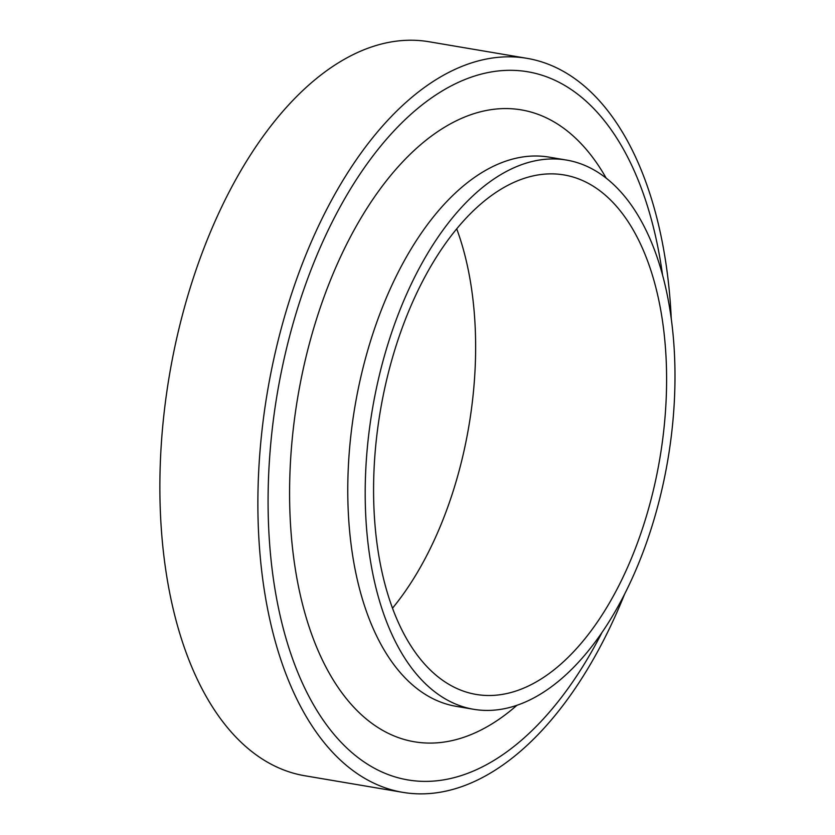 <?xml version="1.0" encoding="UTF-8"?>
<svg xmlns="http://www.w3.org/2000/svg" width="835" height="835" viewBox="0 0 835 835"><rect width="100%" height="100%" fill="white"/><g stroke="black" fill="none" stroke-linecap="round" stroke-linejoin="round"><path stroke-width="1.25" d="M671.267 318.74A372.222 200.296 99.6 0 0 527.021 58.346A372.222 200.296 99.6 0 0 437.029 79.033A372.222 200.296 99.6 0 0 258.62 472.767A372.222 200.296 99.6 0 0 402.762 792.342A372.222 200.296 99.6 0 0 624.684 593.925M602.066 632.346A359.113 193.24 -80.4 0 1 286.77 641.009A359.113 193.24 -80.4 0 1 440.932 91.725A359.113 193.24 -80.4 0 1 662.552 275.018M402.762 792.342L304.765 775.746A372.222 200.296 -80.4 0 1 160.612 456.181A372.222 200.296 -80.4 0 1 339.031 62.437A372.222 200.296 -80.4 0 1 429.023 41.75L527.021 58.346M392.502 608.193A263.442 141.752 99.6 0 0 456.714 228.842M500.374 189.587A263.442 141.752 99.6 0 0 374.101 468.247A263.442 141.752 99.6 0 0 476.127 694.428A263.442 141.752 99.6 0 0 659.859 458.342A263.442 141.752 99.6 0 0 564.063 174.943A263.442 141.752 99.6 0 0 500.374 189.587M499.246 175.559A278.514 149.862 99.6 0 0 365.751 470.168A278.514 149.862 99.6 0 0 473.612 709.291A278.514 149.862 99.6 0 0 667.864 459.699A278.514 149.862 99.6 0 0 566.579 160.08A278.514 149.862 99.6 0 0 499.246 175.559M606.2 178.147A320.452 172.438 99.6 0 0 443.823 127.692A320.452 172.438 99.6 0 0 293.398 555.536A320.452 172.438 99.6 0 0 516.959 705.272M566.579 160.08L549.159 157.137A278.514 149.862 99.6 0 0 481.816 172.615A278.514 149.862 99.6 0 0 348.32 467.287A278.514 149.862 99.6 0 0 456.244 706.347M456.181 706.337L473.612 709.291"/></g></svg>
